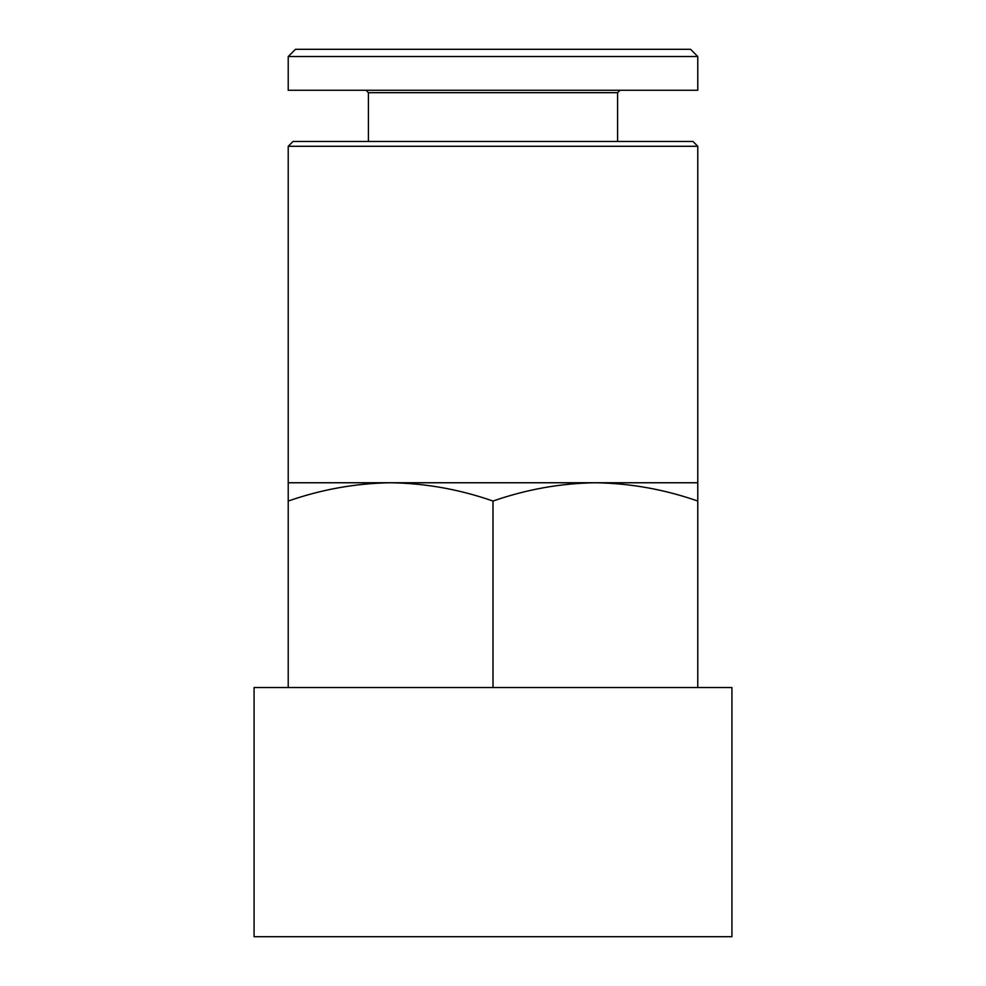 <?xml version="1.0" encoding="UTF-8"?>
<svg xmlns="http://www.w3.org/2000/svg" width="986" height="986" viewBox="0 0 986 986"><rect width="100%" height="100%" fill="white"/><g stroke="black" fill="none" stroke-linecap="round" stroke-linejoin="round"><path stroke-width="1.48" d="M697.78 501.048C664.354 489.376 630.214 483.276 595.396 482.758L697.78 482.758L697.78 687.55M493 501.048C459.562 489.376 425.434 483.276 390.604 482.758L595.396 482.758C560.59 483.288 526.462 489.389 493 501.048L493 687.55M390.604 482.758C355.81 483.288 321.67 489.389 288.22 501.048L288.22 482.758L390.604 482.758M288.22 482.758L288.22 146.285L697.78 146.285L697.78 482.758M288.22 146.285L293.039 141.454L692.961 141.454L697.78 146.285M368.419 141.454L368.419 92.672L617.581 92.672L619.997 90.256M368.419 92.672L366.003 90.256M288.22 90.256L697.78 90.256L697.78 56.535L288.22 56.535L288.22 90.256M288.22 56.535L295.455 49.3L690.545 49.3L697.78 56.535M731.92 687.55L254.08 687.55L254.08 936.7L731.92 936.7L731.92 687.55M288.22 501.048L288.22 687.55M617.581 141.454L617.581 92.672"/></g></svg>
